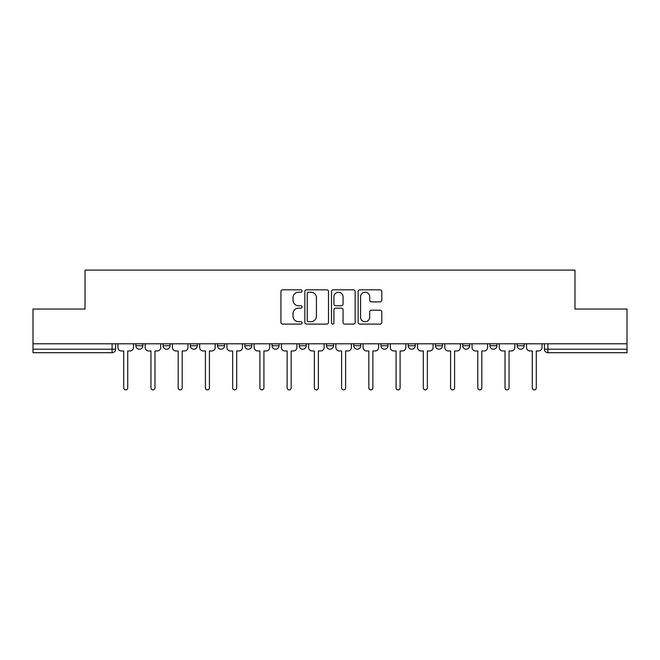 <?xml version="1.0" encoding="UTF-8"?>
<svg xmlns="http://www.w3.org/2000/svg" width="660" height="660" viewBox="0 0 660 660"><rect width="100%" height="100%" fill="white"/><g stroke="black" fill="none" stroke-linecap="round" stroke-linejoin="round"><path stroke-width="0.99" d="M302.065 291.01A1.196 1.196 0 0 0 300.861 289.814L282.653 289.814A1.716 1.716 0 0 0 280.937 291.53L280.937 322.377A1.716 1.716 0 0 0 282.653 324.093L300.861 324.093A1.196 1.196 0 0 0 302.065 322.888A1.196 1.196 0 0 0 300.861 321.692L298.51 321.692A5.486 5.486 0 0 1 293.024 316.206L293.024 313.64A5.486 5.486 0 0 1 298.51 308.154L300.861 308.154A1.196 1.196 0 0 0 302.065 306.95A1.196 1.196 0 0 0 300.861 305.753L298.51 305.753A5.486 5.486 0 0 1 293.024 300.267L293.024 297.701A5.486 5.486 0 0 1 298.51 292.215L300.861 292.215A1.196 1.196 0 0 0 302.065 291.01M408.218 343.794L408.218 345.716L415.206 345.716A3.49 3.49 0 0 1 411.716 349.206A3.49 3.49 0 0 1 408.218 345.716L408.218 343.794M380.985 343.794L380.985 345.716L387.964 345.716A3.49 3.49 0 0 1 384.475 349.206A3.49 3.49 0 0 1 380.985 345.716L380.985 343.794M244.794 345.716L244.794 343.794L244.794 345.716A3.49 3.49 0 0 0 248.284 349.206A3.49 3.49 0 0 1 244.794 345.716L251.782 345.716A3.49 3.49 0 0 1 248.284 349.206A3.49 3.49 0 0 0 251.782 345.716A3.49 3.49 0 0 1 248.284 349.206M217.552 343.794L217.552 345.716L224.54 345.716A3.49 3.49 0 0 1 221.05 349.206A3.49 3.49 0 0 1 217.552 345.716L217.552 343.794M190.319 343.794L190.319 345.716L197.299 345.716A3.49 3.49 0 0 1 193.809 349.206A3.49 3.49 0 0 1 190.319 345.716L190.319 343.794M163.078 345.716L163.078 343.794L163.078 345.716A3.49 3.49 0 0 0 166.567 349.206A3.49 3.49 0 0 1 163.078 345.716L170.065 345.716A3.49 3.49 0 0 1 166.567 349.206A3.49 3.49 0 0 0 170.065 345.716A3.49 3.49 0 0 1 166.567 349.206M135.844 345.716L135.844 343.794L135.844 345.716A3.49 3.49 0 0 0 139.334 349.206A3.49 3.49 0 0 1 135.844 345.716L142.824 345.716A3.49 3.49 0 0 1 139.334 349.206A3.49 3.49 0 0 0 142.824 345.716A3.49 3.49 0 0 1 139.334 349.206M380.086 301.9A1.716 1.716 0 0 0 381.802 300.185L381.802 291.53A1.716 1.716 0 0 0 380.086 289.814L359.865 289.814A1.716 1.716 0 0 0 358.149 291.53L358.149 322.377A1.716 1.716 0 0 0 359.865 324.093L380.086 324.093A1.716 1.716 0 0 0 381.802 322.377L381.802 311.924A1.716 1.716 0 0 0 380.086 310.208L371.432 310.208A1.716 1.716 0 0 0 369.715 311.924L369.715 317.105A4.587 4.587 0 0 1 365.137 321.692A4.587 4.587 0 0 1 360.55 317.105L360.55 296.794A4.587 4.587 0 0 1 365.137 292.215A4.587 4.587 0 0 1 369.715 296.794L369.715 300.185A1.716 1.716 0 0 0 371.432 301.9L380.086 301.9M33 343.794L33 309.045L85.033 309.045L85.033 270.113L574.967 270.113L574.967 309.045L627 309.045L627 343.794L33 343.794L33 349.206L115.591 349.206L115.591 343.794M328.498 291.53A1.716 1.716 0 0 0 326.783 289.814L306.562 289.814A1.716 1.716 0 0 0 304.846 291.53L304.846 322.377A1.716 1.716 0 0 0 306.562 324.093L326.783 324.093A1.716 1.716 0 0 0 328.498 322.377L328.498 291.53M333.217 289.814L353.438 289.814A1.716 1.716 0 0 1 355.154 291.53L355.154 322.377A1.716 1.716 0 0 1 353.438 324.093L344.784 324.093A1.716 1.716 0 0 1 343.068 322.377L343.068 309.87A1.716 1.716 0 0 0 341.352 308.154L335.61 308.154A1.716 1.716 0 0 0 333.902 309.87L333.902 322.888A1.196 1.196 0 0 1 332.698 324.093A1.196 1.196 0 0 1 331.501 322.888L331.501 291.53A1.716 1.716 0 0 1 333.217 289.814M544.409 343.794L544.409 349.206L627 349.206L627 352.696L547.907 352.696A3.49 3.49 0 0 1 544.409 349.206A3.49 3.49 0 0 0 547.907 352.696L547.907 343.794M627 343.794L627 349.206M115.591 349.206A3.49 3.49 0 0 1 112.093 352.696A3.49 3.49 0 0 0 115.591 349.206A3.49 3.49 0 0 1 112.093 352.696L33 352.696L33 349.206M524.155 343.794L524.155 345.716A3.49 3.49 0 0 1 520.666 349.206A3.49 3.49 0 0 1 517.176 345.716L524.155 345.716A3.49 3.49 0 0 1 520.666 349.206A3.49 3.49 0 0 0 524.155 345.716M517.176 343.794L517.176 345.716M496.922 343.794L496.922 345.716A3.49 3.49 0 0 1 493.433 349.206A3.49 3.49 0 0 1 489.934 345.716A3.49 3.49 0 0 0 493.433 349.206M489.934 343.794L489.934 345.716L496.922 345.716M469.681 343.794L469.681 345.716A3.49 3.49 0 0 1 466.191 349.206A3.49 3.49 0 0 1 462.701 345.716L469.681 345.716M462.701 343.794L462.701 345.716M442.447 343.794L442.447 345.716A3.49 3.49 0 0 1 438.949 349.206A3.49 3.49 0 0 1 435.46 345.716L442.447 345.716A3.49 3.49 0 0 1 438.949 349.206A3.49 3.49 0 0 0 442.447 345.716M435.46 343.794L435.46 345.716M415.206 343.794L415.206 345.716M387.964 343.794L387.964 345.716M360.731 343.794L360.731 345.716A3.49 3.49 0 0 1 357.241 349.206A3.49 3.49 0 0 1 353.743 345.716L360.731 345.716M353.743 343.794L353.743 345.716M333.49 343.794L333.49 345.716A3.49 3.49 0 0 1 330 349.206A3.49 3.49 0 0 1 326.51 345.716L333.49 345.716L333.49 343.794M326.51 343.794L326.51 345.716M306.257 343.794L306.257 345.716A3.49 3.49 0 0 1 302.759 349.206A3.49 3.49 0 0 1 299.269 345.716A3.49 3.49 0 0 0 302.759 349.206M299.269 343.794L299.269 345.716L306.257 345.716M279.015 343.794L279.015 345.716A3.49 3.49 0 0 1 275.525 349.206A3.49 3.49 0 0 1 272.036 345.716L279.015 345.716A3.49 3.49 0 0 1 275.525 349.206A3.49 3.49 0 0 0 279.015 345.716L279.015 343.794M272.036 343.794L272.036 345.716M251.782 343.794L251.782 345.716M224.54 343.794L224.54 345.716L224.54 343.794M197.299 343.794L197.299 345.716A3.49 3.49 0 0 1 193.809 349.206A3.49 3.49 0 0 0 197.299 345.716L197.299 343.794M170.065 343.794L170.065 345.716L170.065 343.794M142.824 343.794L142.824 345.716L142.824 343.794M308.451 292.215A1.196 1.196 0 0 0 307.246 293.411L307.246 320.488A1.196 1.196 0 0 0 308.451 321.692L310.934 321.692A5.486 5.486 0 0 0 316.421 316.206L316.421 297.701A5.486 5.486 0 0 0 310.934 292.215L308.451 292.215M343.068 296.885A4.587 4.587 0 0 0 338.481 292.298A4.587 4.587 0 0 0 333.902 296.885L333.902 304.037A1.716 1.716 0 0 0 335.61 305.753L341.352 305.753A1.716 1.716 0 0 0 343.068 304.037L343.068 296.885M117.942 347.457L117.942 343.794L117.942 347.457A3.49 3.49 0 0 0 121.44 350.955L123.709 350.955L123.709 387.882A2.005 2.005 0 0 0 125.713 389.887A2.005 2.005 0 0 0 127.718 387.882L127.718 350.955L129.995 350.955A3.49 3.49 0 0 0 133.485 347.457L133.485 343.794L133.485 347.457M121.44 350.955L123.709 350.955L123.709 387.882M127.718 387.882L127.718 350.955L129.995 350.955M145.183 347.457L145.183 343.794L145.183 347.457A3.49 3.49 0 0 0 148.673 350.955L150.942 350.955L150.942 387.882A2.005 2.005 0 0 0 152.955 389.887A2.005 2.005 0 0 0 154.96 387.882L154.96 350.955L157.228 350.955A3.49 3.49 0 0 0 160.718 347.457L160.718 343.794L160.718 347.457M172.417 347.457L172.417 343.794L172.417 347.457A3.49 3.49 0 0 0 175.915 350.955L178.183 350.955L178.183 387.882A2.005 2.005 0 0 0 180.188 389.887A2.005 2.005 0 0 0 182.201 387.882L182.201 350.955L184.47 350.955A3.49 3.49 0 0 0 187.96 347.457L187.96 343.794L187.96 347.457M199.658 347.457L199.658 343.794L199.658 347.457A3.49 3.49 0 0 0 203.148 350.955L205.417 350.955L205.417 387.882A2.005 2.005 0 0 0 207.43 389.887A2.005 2.005 0 0 0 209.435 387.882L209.435 350.955L211.703 350.955A3.49 3.49 0 0 0 215.201 347.457L215.201 343.794L215.201 347.457M148.673 350.955L150.942 350.955L150.942 387.882M154.96 387.882L154.96 350.955L157.228 350.955M175.915 350.955L178.183 350.955L178.183 387.882M182.201 387.882L182.201 350.955L184.47 350.955M203.148 350.955L205.417 350.955L205.417 387.882M209.435 387.882L209.435 350.955L211.703 350.955M226.9 347.457L226.9 343.794L226.9 347.457A3.49 3.49 0 0 0 230.389 350.955L232.658 350.955L232.658 387.882A2.005 2.005 0 0 0 234.663 389.887A2.005 2.005 0 0 0 236.676 387.882L236.676 350.955L238.945 350.955A3.49 3.49 0 0 0 242.434 347.457L242.434 343.794L242.434 347.457M254.133 347.457L254.133 343.794L254.133 347.457A3.49 3.49 0 0 0 257.631 350.955L259.9 350.955L259.9 387.882A2.005 2.005 0 0 0 261.904 389.887A2.005 2.005 0 0 0 263.909 387.882L263.909 350.955L266.186 350.955A3.49 3.49 0 0 0 269.676 347.457L269.676 343.794L269.676 347.457M230.389 350.955L232.658 350.955L232.658 387.882M236.676 387.882L236.676 350.955L238.945 350.955M257.631 350.955L259.9 350.955L259.9 387.882M263.909 387.882L263.909 350.955L266.186 350.955M281.375 347.457L281.375 343.794L281.375 347.457A3.49 3.49 0 0 0 284.864 350.955L287.133 350.955L287.133 387.882A2.005 2.005 0 0 0 289.146 389.887A2.005 2.005 0 0 0 291.151 387.882L291.151 350.955L293.42 350.955A3.49 3.49 0 0 0 296.909 347.457L296.909 343.794L296.909 347.457M308.608 347.457L308.608 343.794L308.608 347.457A3.49 3.49 0 0 0 312.106 350.955L314.375 350.955L314.375 387.882A2.005 2.005 0 0 0 316.379 389.887A2.005 2.005 0 0 0 318.392 387.882L318.392 350.955L320.661 350.955A3.49 3.49 0 0 0 324.151 347.457L324.151 343.794L324.151 347.457M335.849 347.457L335.849 343.794L335.849 347.457A3.49 3.49 0 0 0 339.339 350.955L341.608 350.955L341.608 387.882A2.005 2.005 0 0 0 343.621 389.887A2.005 2.005 0 0 0 345.625 387.882L345.625 350.955L347.894 350.955A3.49 3.49 0 0 0 351.392 347.457L351.392 343.794L351.392 347.457M363.091 347.457L363.091 343.794L363.091 347.457A3.49 3.49 0 0 0 366.58 350.955L368.849 350.955L368.849 387.882A2.005 2.005 0 0 0 370.854 389.887A2.005 2.005 0 0 0 372.867 387.882L372.867 350.955L375.136 350.955A3.49 3.49 0 0 0 378.625 347.457L378.625 343.794L378.625 347.457M390.324 347.457L390.324 343.794L390.324 347.457A3.49 3.49 0 0 0 393.814 350.955L396.091 350.955L396.091 387.882A2.005 2.005 0 0 0 398.096 389.887A2.005 2.005 0 0 0 400.1 387.882L400.1 350.955L402.369 350.955A3.49 3.49 0 0 0 405.867 347.457L405.867 343.794L405.867 347.457M417.565 347.457L417.565 343.794L417.565 347.457A3.49 3.49 0 0 0 421.055 350.955L423.324 350.955L423.324 387.882A2.005 2.005 0 0 0 425.337 389.887A2.005 2.005 0 0 0 427.342 387.882L427.342 350.955L429.611 350.955A3.49 3.49 0 0 0 433.1 347.457L433.1 343.794L433.1 347.457M444.799 347.457L444.799 343.794L444.799 347.457A3.49 3.49 0 0 0 448.297 350.955L450.565 350.955L450.565 387.882A2.005 2.005 0 0 0 452.57 389.887A2.005 2.005 0 0 0 454.583 387.882L454.583 350.955L456.852 350.955A3.49 3.49 0 0 0 460.342 347.457L460.342 343.794L460.342 347.457M472.04 347.457L472.04 343.794L472.04 347.457A3.49 3.49 0 0 0 475.53 350.955L477.799 350.955L477.799 387.882A2.005 2.005 0 0 0 479.812 389.887A2.005 2.005 0 0 0 481.816 387.882L481.816 350.955L484.085 350.955A3.49 3.49 0 0 0 487.583 347.457L487.583 343.794L487.583 347.457M284.864 350.955L287.133 350.955L287.133 387.882M291.151 387.882L291.151 350.955L293.42 350.955M312.106 350.955L314.375 350.955L314.375 387.882M318.392 387.882L318.392 350.955L320.661 350.955M339.339 350.955L341.608 350.955L341.608 387.882M345.625 387.882L345.625 350.955L347.894 350.955M366.58 350.955L368.849 350.955L368.849 387.882M372.867 387.882L372.867 350.955L375.136 350.955M393.814 350.955L396.091 350.955L396.091 387.882M400.1 387.882L400.1 350.955L402.369 350.955M421.055 350.955L423.324 350.955L423.324 387.882M427.342 387.882L427.342 350.955L429.611 350.955M448.297 350.955L450.565 350.955L450.565 387.882M454.583 387.882L454.583 350.955L456.852 350.955M475.53 350.955L477.799 350.955L477.799 387.882M481.816 387.882L481.816 350.955L484.085 350.955M499.282 347.457L499.282 343.794L499.282 347.457A3.49 3.49 0 0 0 502.771 350.955L505.04 350.955L505.04 387.882A2.005 2.005 0 0 0 507.045 389.887A2.005 2.005 0 0 0 509.058 387.882L509.058 350.955L511.327 350.955A3.49 3.49 0 0 0 514.816 347.457L514.816 343.794L514.816 347.457M502.771 350.955L505.04 350.955L505.04 387.882M509.058 387.882L509.058 350.955L511.327 350.955M526.515 347.457L526.515 343.794L526.515 347.457A3.49 3.49 0 0 0 530.005 350.955L532.282 350.955L532.282 387.882A2.005 2.005 0 0 0 534.286 389.887A2.005 2.005 0 0 0 536.291 387.882L536.291 350.955L538.56 350.955A3.49 3.49 0 0 0 542.058 347.457L542.058 343.794L542.058 347.457M530.005 350.955L532.282 350.955L532.282 387.882M536.291 387.882L536.291 350.955L538.56 350.955M112.093 343.794L112.093 352.696M547.907 352.696A3.49 3.49 0 0 1 544.409 349.206"/></g></svg>
